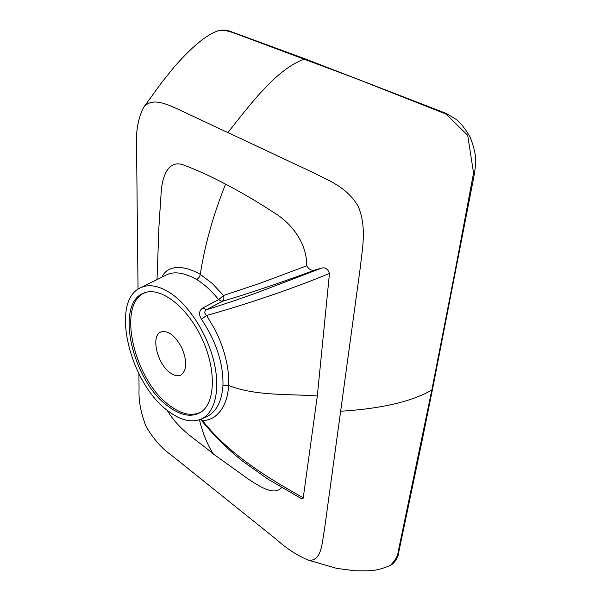 <?xml version="1.0" encoding="UTF-8"?>
<svg xmlns="http://www.w3.org/2000/svg" width="601" height="601" viewBox="0 0 601 601"><rect width="100%" height="100%" fill="white"/><g stroke="black" fill="none" stroke-linecap="round" stroke-linejoin="round"><path stroke-width="0.9" d="M170.316 372.89C157.357 364.259 150.55 336.162 160.685 332.053C167.927 330.047 174.981 335.313 181.848 347.851C187.249 361.133 186.986 370.171 181.059 374.949C177.986 376.466 174.403 375.783 170.316 372.89M201.11 412.016C192.072 416.538 181.675 414.435 169.918 405.705C133.888 380.523 115.76 302.145 145.983 292.371L144.368 292.867C160.287 286.504 186.731 306.232 201.53 337.612C216.503 368.901 215.519 402.768 201.004 412.083C191.779 417.65 180.924 415.802 168.453 406.539C132.355 381.252 114.13 302.656 144.368 292.867M168.4 411.219C130.455 384.309 109.848 302.641 139.77 288.127C148.056 283.837 158.033 285.325 169.7 292.589C188.398 304.594 206.954 333.149 213.783 361.058C220.657 389.005 215.166 412.294 201.831 418.769C192.012 423.104 180.871 420.58 168.4 411.219M140.867 287.586L166.237 275.033C173.869 271.043 184.019 272.531 196.67 279.488C204.257 284.198 211.59 290.914 218.681 299.629L203.003 307.855C198.991 310.544 198.48 314.331 201.463 319.214C216.285 341.563 223.452 363.658 222.963 385.511C221.822 401.37 216.45 411.753 206.849 416.658L204.438 417.672M201.463 319.214L206.624 315.457L214.985 329.641C217.953 335.636 219.981 339.835 223.632 350.759C227.974 365.513 228.823 373.709 228.583 385.436C228.087 395.586 225.458 403.992 220.687 410.648C214.399 418.514 209.929 419.543 202.785 420.963L201.027 419.152M203.003 307.855L206.444 309.725C204.22 311.416 204.28 313.324 206.616 315.457C237.41 306.908 285.58 291.628 329.468 273.44L317.32 395.969C287.766 393.828 255.508 396.127 228.583 385.436L222.963 385.519M162.105 277.076C166.808 265.702 182.336 264.019 200.283 274.372L212.085 283.304L223.542 295.474L218.681 299.629L222.107 301.417L206.444 309.725C221.566 305.113 238.837 299.29 258.257 292.266L321.032 268.316C325.036 266.942 327.845 268.647 329.468 273.44M317.32 395.969L303.25 497.808C269.999 479.102 229.935 455.423 202.785 420.963L201.102 419.994M196.67 279.488C198.6 278.398 199.802 276.693 200.283 274.372C204.753 245.253 213.175 215.188 225.555 184.169C240.768 192.004 256.507 201.245 272.779 211.898C289.479 221.476 306.976 241.339 306.735 265.792L260.503 283.101L223.542 295.474C224.293 298.194 223.812 300.177 222.107 301.417C247.74 293.836 279.097 283.244 316.171 269.624L321.032 268.316M138.914 373.875L139.064 388.749C138.448 400.439 140.799 413.03 146.111 426.522C153.473 439.061 162.052 448.729 171.841 455.528L276.61 539.6C287.075 548.931 297.675 555.782 308.426 560.162C321.715 561.785 321.903 543.124 324.39 530.059L340.639 411.234C375.452 409.138 409.619 402.986 431.826 390.057L432.555 389.072L421.714 442.524L398.343 554.137C398.335 556.909 394.316 563.723 390.492 565.323C395.488 559.952 398.012 555.625 398.057 552.327L431.826 390.057L455.776 267.52L473.558 173.035L467.713 135.345L446.122 114.077L354.793 78.1L238.552 34.678C232.79 32.499 222.701 28.405 216.683 31.32L216.63 31.342C221.438 29.532 226.419 29.689 231.565 31.823L305.526 59.018M305.759 59.101L304.707 59.033C276.948 68.634 251.443 102.899 227.892 132.588L176.671 108.578C164.854 103.267 151.632 97.61 143.699 107.241C137.892 118.54 135.518 132.588 136.592 149.386L138.035 289.164M303.25 497.808C303.062 498.973 302.386 499.213 301.214 498.537L300.605 498.124M306.735 265.792C309.23 269.954 312.37 271.231 316.171 269.624M159.122 223.339L161.091 193.522C162.007 175.582 168.723 159.333 183.59 165.035C196.963 170 210.951 176.378 225.555 184.169M281.764 487.276C274.807 496.291 260.03 486.75 248.754 479.38L213.363 454.003C207.337 444.59 202.695 433.178 199.442 419.776M213.363 454.003C197.383 440.15 179.511 431.12 167.146 410.243M227.892 132.588L313.061 172.517C328.063 180.36 346.582 186.611 358.196 206.301C367.083 227.734 362.185 248.852 360.307 267.445L340.639 411.234M160.685 332.053L161.226 331.812M201.831 418.769L204.355 417.71M301.214 498.537L268.279 479.35L241.587 460.411C226.923 448.489 213.498 435.101 201.312 420.249L200.456 419.393M161.091 193.53L158.919 227.155L157.019 279.593M390.485 565.331C376.895 570.958 372.815 571.04 354.462 570.747L336.605 568.351L308.426 560.162M432.562 389.072L472.882 181.757C474.805 172.397 475.759 165.102 475.744 159.889C475.616 154.202 473.791 146.682 470.275 137.328C465.407 129.012 460.847 123.13 456.602 119.682L446.483 113.566L443.628 112.417L305.789 59.116M216.676 31.32C205.737 35.436 191.749 47.111 174.718 66.35L161.707 82.502L143.699 107.241"/></g></svg>

